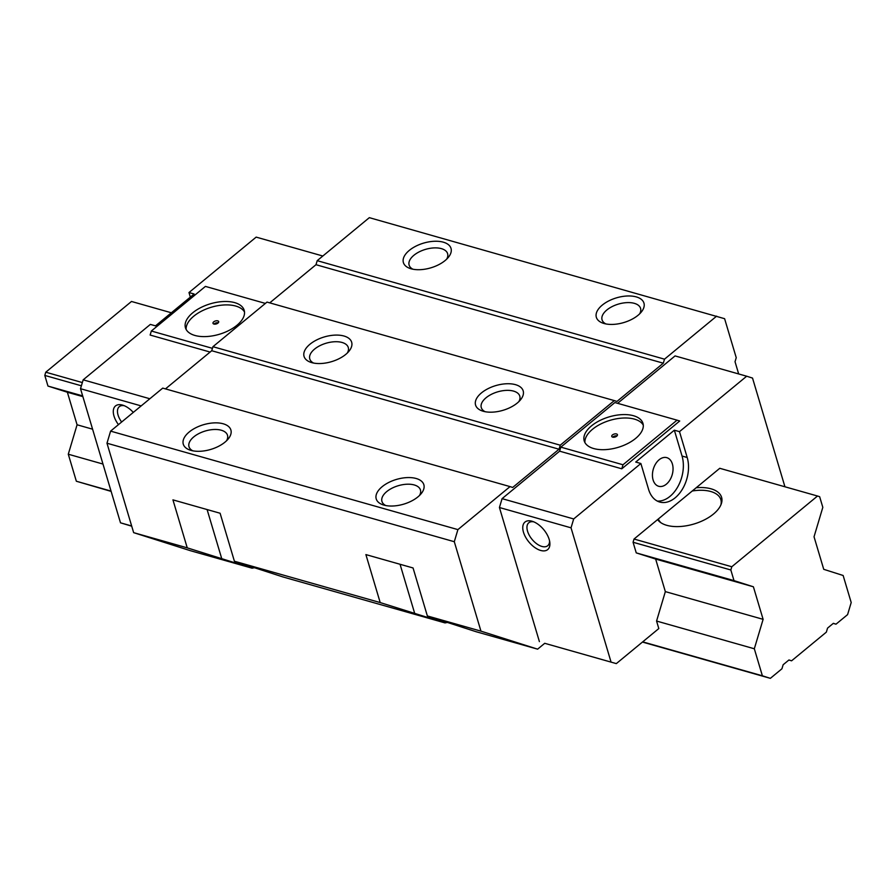 <?xml version="1.0" encoding="UTF-8"?>
<svg xmlns="http://www.w3.org/2000/svg" width="896" height="896" viewBox="0 0 896 896"><rect width="100%" height="100%" fill="white"/><g stroke="black" fill="none" stroke-linecap="round" stroke-linejoin="round"><path stroke-width="1.34" d="M817.522 496.026L819.65 496.698L822.819 507.338L814.038 536.771L823.738 569.318L843.136 575.49L851.2 602.526L847.594 614.622L836.002 624.176L833.347 623.325L827.557 628.107L826.347 632.139L791.594 660.811L788.939 659.971L783.138 664.754L781.939 668.774L770.358 678.339L762.384 675.797L754.32 648.771L763.112 619.338L753.402 586.79L734.003 580.619L730.834 569.979L731.797 566.754L817.522 496.026L719.768 468.294L634.032 539.034L633.069 542.259L636.25 552.888L655.648 559.059L665.347 591.618L656.566 621.04L658.806 628.566L616.325 663.611L544.723 643.306L537.622 649.163L480.95 631.142L454.294 541.71L457.901 529.614L510.037 486.606L512.691 487.458L559.037 449.221L560.235 445.189L614.298 400.59L616.963 401.43L663.298 363.194L664.507 359.173L317.195 260.669L369.331 217.661L724.606 318.696L736.243 357.706L735.034 361.738L738.674 373.946M317.195 260.669L315.997 264.701L269.741 302.87M560.235 445.189L212.934 346.696L266.997 302.086L614.298 400.59M212.934 346.696L211.725 350.728L165.469 388.886M457.901 529.614L110.6 431.122L162.736 388.114L510.037 486.606M110.6 431.122L106.982 443.218L133.65 532.65L190.322 550.67L252.078 568.187A32.726 16.968 163.4 0 1 254.789 567.706M141.165 405.91L80.517 388.707L120.501 522.816L131.656 525.986M133.291 412.406A17.853 9.654 -129.5 0 0 122.931 405.216A17.853 9.654 -129.5 0 0 113.994 416.058A17.853 9.654 -129.5 0 0 118.462 424.637M124.298 405.72A14.874 8.042 -129.5 0 0 119.314 406.638A14.874 8.042 -129.5 0 0 118.059 415.072A14.874 8.042 -129.5 0 0 121.632 422.016M120.501 522.816L131.723 526.187M537.622 649.163L475.866 631.646L427.358 615.944L480.95 631.142M427.358 615.944L413.056 567.963L365.893 554.59L380.195 602.571L445.021 622.91A32.726 16.968 163.4 0 1 447.731 622.429M445.021 622.91L282.912 576.934L234.405 561.221L380.195 602.571M616.325 663.611L544.723 643.306M611.016 661.92L571.032 527.822L499.43 507.517L539.403 641.614M549.192 539.482A17.853 9.654 -129.5 0 0 532.403 521.338A17.853 9.654 -129.5 0 0 523.466 532.19A17.853 9.654 -129.5 0 0 539.325 549.998A17.853 9.654 -129.5 0 0 549.819 542.438A17.853 9.654 -129.5 0 0 549.192 539.482M533.781 521.842A14.874 8.042 -129.5 0 0 528.797 522.771A14.874 8.042 -129.5 0 0 527.542 531.205A14.874 8.042 -129.5 0 0 536.827 543.872A14.874 8.042 -129.5 0 0 547.725 545.72A14.874 8.042 -129.5 0 0 549.573 540.994M571.032 527.822L573.686 518.952L502.074 498.646L499.43 507.517M621.79 468.798L622.989 464.766L677.051 420.168L679.717 421.008L621.79 468.798L559.619 451.17L502.074 498.646M573.686 518.952L640.875 463.512L635.734 462.056L674.352 430.192L679.493 431.648L746.682 376.219L675.08 355.914L617.624 403.312M622.989 464.766L560.818 447.138L559.619 451.17M677.051 420.168L614.88 402.539L560.818 447.138M664.507 359.173L716.632 316.154M746.682 376.219L752.528 378.078L784.941 486.786M518.829 401.654A20.082 10.416 -16.6 0 0 519.781 396.122A20.082 10.416 -16.6 0 0 506.106 390.387A20.082 10.416 -16.6 0 0 486.069 397.757A20.082 10.416 -16.6 0 0 481.286 407.602A20.082 10.416 -16.6 0 0 485.117 411.701M517.272 403.032A24.842 12.88 -16.6 0 0 520.542 399.795A24.842 12.88 -16.6 0 0 513.285 384.16A24.842 12.88 -16.6 0 0 481.477 392.885A24.842 12.88 -16.6 0 0 482.664 411.085A24.842 12.88 -16.6 0 0 517.272 403.032M309.96 344.243A24.842 12.88 -16.6 0 0 311.158 362.443A24.842 12.88 -16.6 0 0 345.766 354.402A24.842 12.88 -16.6 0 0 349.026 351.154A24.842 12.88 -16.6 0 0 341.779 335.518A24.842 12.88 -16.6 0 0 309.96 344.243M663.298 363.194L315.997 264.701M638.053 315.28A24.842 12.88 -16.6 0 0 641.312 312.032A24.842 12.88 -16.6 0 0 634.066 296.397A24.842 12.88 -16.6 0 0 602.246 305.122A24.842 12.88 -16.6 0 0 603.445 323.322A24.842 12.88 -16.6 0 0 638.053 315.28M409.304 250.398A24.842 12.88 -16.6 0 0 410.502 268.61A24.842 12.88 -16.6 0 0 445.099 260.557A24.842 12.88 -16.6 0 0 448.37 257.32A24.842 12.88 -16.6 0 0 441.112 241.674A24.842 12.88 -16.6 0 0 409.304 250.398M639.61 313.891A20.082 10.416 -16.6 0 0 640.562 308.358A20.082 10.416 -16.6 0 0 626.875 302.624A20.082 10.416 -16.6 0 0 606.838 309.994A20.082 10.416 -16.6 0 0 602.067 319.838A20.082 10.416 -16.6 0 0 605.886 323.938M446.656 259.168A20.082 10.416 -16.6 0 0 447.608 253.646A20.082 10.416 -16.6 0 0 433.933 247.912A20.082 10.416 -16.6 0 0 413.896 255.282A20.082 10.416 -16.6 0 0 409.125 265.115A20.082 10.416 -16.6 0 0 412.944 269.226M559.037 449.221L211.725 350.728M417.939 496.877A24.842 12.88 -16.6 0 0 421.198 493.64A24.842 12.88 -16.6 0 0 413.941 477.994A24.842 12.88 -16.6 0 0 382.133 486.718A24.842 12.88 -16.6 0 0 383.331 504.93A24.842 12.88 -16.6 0 0 417.939 496.877M224.986 442.154A24.842 12.88 -16.6 0 0 228.256 438.917A24.842 12.88 -16.6 0 0 220.998 423.282A24.842 12.88 -16.6 0 0 189.19 432.006A24.842 12.88 -16.6 0 0 190.378 450.206A24.842 12.88 -16.6 0 0 224.986 442.154M454.294 541.71L106.982 443.218M252.078 568.187L187.242 547.848L172.939 499.867L220.102 513.24L234.405 561.221M187.242 547.848L133.65 532.65M419.485 495.488A20.082 10.416 -16.6 0 0 420.448 489.966A20.082 10.416 -16.6 0 0 406.762 484.232A20.082 10.416 -16.6 0 0 386.725 491.602A20.082 10.416 -16.6 0 0 381.954 501.435A20.082 10.416 -16.6 0 0 385.773 505.546M226.542 440.776A20.082 10.416 -16.6 0 0 227.494 435.243A20.082 10.416 -16.6 0 0 213.819 429.509A20.082 10.416 -16.6 0 0 193.782 436.878A20.082 10.416 -16.6 0 0 189 446.723A20.082 10.416 -16.6 0 0 192.83 450.822M347.323 353.013A20.082 10.416 -16.6 0 0 348.275 347.48A20.082 10.416 -16.6 0 0 334.589 341.746A20.082 10.416 -16.6 0 0 314.552 349.115A20.082 10.416 -16.6 0 0 309.781 358.96A20.082 10.416 -16.6 0 0 313.6 363.059M674.352 430.192L682.046 456.042L687.198 457.498A29.758 19.712 105.8 0 1 682.147 489.608A29.758 19.712 105.8 0 1 659.77 502.051A29.758 19.712 105.8 0 1 648.581 489.362L640.875 463.512M687.198 457.498L679.493 431.648M682.046 456.042A29.758 19.712 -74.2 0 1 677.981 486.461A29.758 19.712 -74.2 0 1 657.272 501.066M672.392 464.005A14.874 9.856 105.8 0 0 666.803 457.654A14.874 9.856 105.8 0 0 655.614 463.882A14.874 9.856 105.8 0 0 653.094 479.931A14.874 9.856 105.8 0 0 658.683 486.282A14.874 9.856 105.8 0 0 669.872 480.054A14.874 9.856 105.8 0 0 672.392 464.005M190.344 297.125L188.978 292.544L256.166 237.115L322.84 256.021M188.978 292.544L194.118 294L155.501 325.864L150.36 324.408L83.171 379.837L80.517 388.707M265.384 303.419L205.408 286.406L151.346 331.016L150.136 335.048L210.123 352.061M83.171 379.837L149.845 398.754M151.346 331.016L212.442 348.342M192.741 312.782A30.643 15.882 -16.6 0 0 185.45 327.802A30.643 15.882 -16.6 0 0 206.326 336.56A30.643 15.882 -16.6 0 0 236.902 325.315A30.643 15.882 -16.6 0 0 244.194 310.296A30.643 15.882 -16.6 0 0 223.317 301.538A30.643 15.882 -16.6 0 0 192.741 312.782M186.144 329.459A30.643 15.882 163.4 0 1 193.76 316.198A30.643 15.882 163.4 0 1 222.723 305.054A30.643 15.882 163.4 0 1 244.518 312.054M213.696 321.854A2.979 1.546 -16.6 0 0 212.99 323.31A2.979 1.546 -16.6 0 0 215.018 324.162A2.979 1.546 -16.6 0 0 217.986 323.075A2.979 1.546 -16.6 0 0 218.691 321.608A2.979 1.546 -16.6 0 0 216.664 320.757A2.979 1.546 -16.6 0 0 213.696 321.854M213.987 324.072A2.979 1.546 163.4 0 1 214.278 323.803A2.979 1.546 163.4 0 1 218.277 322.795M635.656 438.402A30.643 15.882 -16.6 0 0 642.947 423.382A30.643 15.882 -16.6 0 0 622.07 414.624A30.643 15.882 -16.6 0 0 591.494 425.869A30.643 15.882 -16.6 0 0 584.214 440.888A30.643 15.882 -16.6 0 0 605.08 449.646A30.643 15.882 -16.6 0 0 635.656 438.402M584.909 442.546A30.643 15.882 163.4 0 1 592.514 429.285A30.643 15.882 163.4 0 1 621.477 418.141A30.643 15.882 163.4 0 1 643.272 425.141M616.739 436.15A2.979 1.546 -16.6 0 0 617.445 434.694A2.979 1.546 -16.6 0 0 615.418 433.843A2.979 1.546 -16.6 0 0 612.45 434.941A2.979 1.546 -16.6 0 0 611.744 436.397A2.979 1.546 -16.6 0 0 613.771 437.248A2.979 1.546 -16.6 0 0 616.739 436.15M612.741 437.158A2.979 1.546 163.4 0 1 613.032 436.89A2.979 1.546 163.4 0 1 617.03 435.882M82.656 395.898L47.97 386.064L67.368 392.235L77.078 424.782L68.286 454.216L76.35 481.242L111.126 491.389M82.354 382.57L45.763 372.198L131.488 301.47L171.371 312.782M45.763 372.198L44.8 375.424L47.97 386.064M734.003 580.619L636.25 552.888M753.402 586.79L655.648 559.059M82.88 396.626L67.368 392.235M730.834 569.979L633.069 542.259M81.39 385.795L44.8 375.424M731.797 566.754L634.032 539.034M657.597 519.59A34.104 17.674 -16.6 0 0 660.061 522.122A34.104 17.674 -16.6 0 0 666.781 525.325A34.104 17.674 -16.6 0 0 713.485 514.035A34.104 17.674 -16.6 0 0 721.291 503.877A34.104 17.674 -16.6 0 0 711.043 488.813A34.104 17.674 -16.6 0 0 696.214 487.738M836.002 624.176L833.258 623.403M791.594 660.811L788.85 660.038M770.358 678.339L642.454 642.062M762.384 675.797L642.701 641.861M111.037 491.086L76.35 481.242M754.32 648.771L656.566 621.04M102.973 464.05L68.286 454.216M763.112 619.338L665.347 591.618M92.579 429.184L77.078 424.782M658.336 518.986A32.726 16.968 -16.6 0 0 660.979 522.782M720.877 504.93A32.726 16.968 -16.6 0 0 720.854 499.666A32.726 16.968 -16.6 0 0 710.73 491.501A32.726 16.968 -16.6 0 0 692.25 490.997M221.794 558.835L207.099 509.555M414.736 613.558L400.053 564.278"/></g></svg>
